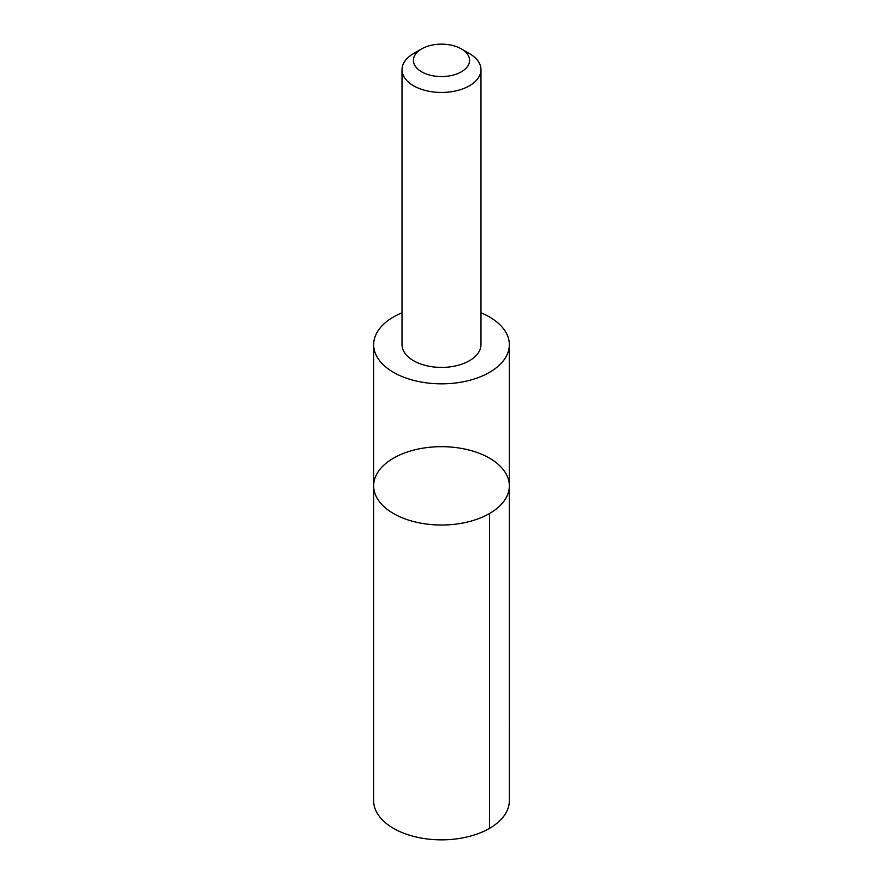 <?xml version="1.0" encoding="UTF-8"?>
<svg xmlns="http://www.w3.org/2000/svg" width="883" height="883" viewBox="0 0 883 883"><rect width="100%" height="100%" fill="white"/><g stroke="black" fill="none" stroke-linecap="round" stroke-linejoin="round"><path stroke-width="1.32" d="M380.474 468.718A67.848 39.172 180 0 1 456.721 447.67A67.848 39.172 180 0 1 509.348 485.838A67.848 39.172 180 0 1 441.5 525.021A67.848 39.172 180 0 1 373.652 485.838A67.848 39.172 180 0 1 380.474 468.718M373.641 800.671A67.859 39.172 0 0 0 426.279 838.85A67.859 39.172 0 0 0 502.526 817.801A67.859 39.172 0 0 0 509.359 800.671L509.348 485.838A67.848 39.172 180 0 1 441.5 525.021A67.848 39.172 180 0 1 373.652 485.838L373.641 800.671M402.019 312.803A67.848 39.172 0 0 0 380.474 327.538A67.848 39.172 0 0 0 373.652 344.668A67.848 39.172 0 0 0 426.279 382.836A67.848 39.172 0 0 0 502.526 361.787A67.848 39.172 0 0 0 509.348 344.668A67.848 39.172 0 0 0 480.981 312.803M421.644 48.896L413.586 53.554A39.481 22.792 0 0 0 402.019 69.669L402.019 344.624A39.481 22.792 0 0 0 432.648 366.831A39.481 22.792 0 0 0 477.008 354.591A39.481 22.792 0 0 0 480.981 344.624L480.981 69.669A39.481 22.792 0 0 0 469.414 53.554L461.356 48.896A28.079 16.214 0 0 0 421.644 48.896A28.079 16.214 0 0 0 425.209 73.565A28.079 16.214 0 0 0 466.754 67.45A28.079 16.214 0 0 0 461.356 48.896M402.019 69.669A39.481 22.792 0 0 0 432.648 91.876A39.481 22.792 0 0 0 477.008 79.636A39.481 22.792 0 0 0 480.981 69.669M489.48 513.542L489.48 828.375M373.652 344.668L373.652 485.838M509.348 344.668L509.348 485.838"/></g></svg>
